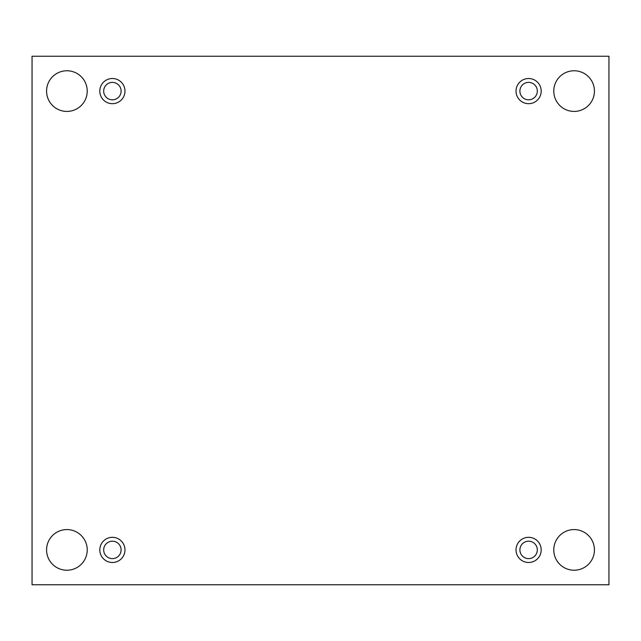 <?xml version="1.0" encoding="UTF-8"?>
<svg xmlns="http://www.w3.org/2000/svg" width="641" height="641" viewBox="0 0 641 641"><rect width="100%" height="100%" fill="white"/><g stroke="black" fill="none" stroke-linecap="round" stroke-linejoin="round"><path stroke-width="0.96" d="M608.95 56.248L32.05 56.248L32.05 584.752L608.95 584.752L608.95 56.248M594.431 549.906A20.328 20.328 0 0 0 563.944 532.302A20.328 20.328 0 0 0 563.944 567.509A20.328 20.328 0 0 0 594.431 549.906M87.224 549.906A20.328 20.328 0 0 0 56.737 532.302A20.328 20.328 0 0 0 56.737 567.509A20.328 20.328 0 0 0 87.224 549.906M594.431 91.094A20.328 20.328 0 0 0 563.944 73.491A20.328 20.328 0 0 0 563.944 108.698A20.328 20.328 0 0 0 594.431 91.094M87.224 91.094A20.328 20.328 0 0 0 56.737 73.491A20.328 20.328 0 0 0 56.737 108.698A20.328 20.328 0 0 0 87.224 91.094M112.391 103.682A12.58 12.58 0 0 1 101.494 84.804A12.58 12.58 0 0 1 123.288 84.804A12.58 12.58 0 0 1 112.391 103.682M528.609 103.682A12.58 12.58 0 0 1 517.712 84.804A12.58 12.58 0 0 1 539.506 84.804A12.58 12.58 0 0 1 528.609 103.682M528.609 562.486A12.58 12.58 0 0 1 517.712 543.616A12.58 12.58 0 0 1 539.506 543.616A12.58 12.58 0 0 1 528.609 562.486M112.391 562.486A12.58 12.58 0 0 1 101.494 543.616A12.58 12.58 0 0 1 123.288 543.616A12.58 12.58 0 0 1 112.391 562.486M121.101 549.906A8.71 8.71 0 0 1 112.391 558.615A8.71 8.71 0 0 1 103.682 549.906A8.71 8.71 0 0 1 112.391 541.196A8.71 8.71 0 0 1 121.101 549.906M537.318 549.906A8.71 8.71 0 0 1 528.609 558.615A8.71 8.71 0 0 1 519.899 549.906A8.71 8.71 0 0 1 528.609 541.196A8.71 8.71 0 0 1 537.318 549.906M537.318 91.094A8.71 8.71 0 0 1 528.609 99.804A8.71 8.71 0 0 1 519.899 91.094A8.71 8.71 0 0 1 528.609 82.385A8.71 8.71 0 0 1 537.318 91.094M121.101 91.094A8.71 8.71 0 0 1 112.391 99.804A8.71 8.71 0 0 1 103.682 91.094A8.71 8.71 0 0 1 112.391 82.385A8.71 8.71 0 0 1 121.101 91.094"/></g></svg>
